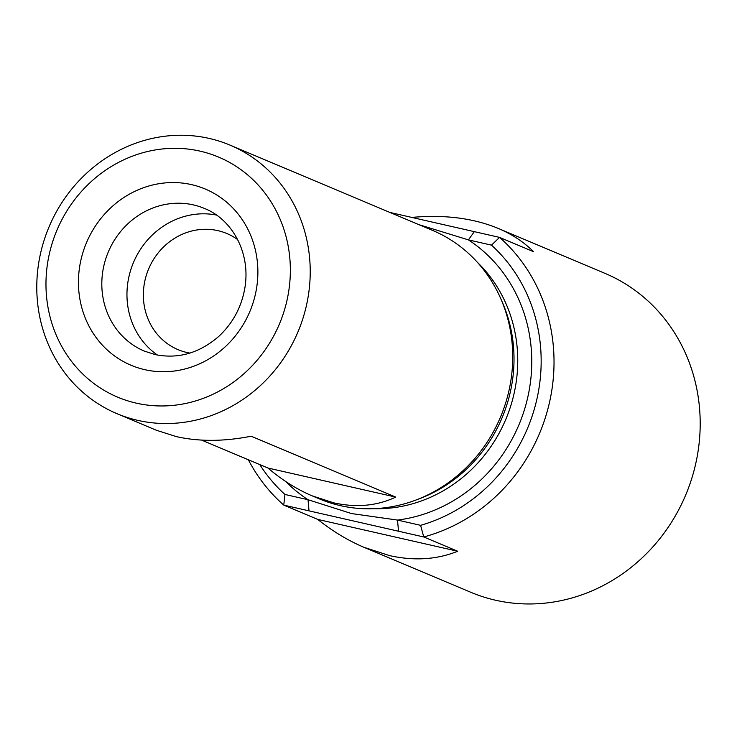 <?xml version="1.0" encoding="UTF-8"?>
<svg xmlns="http://www.w3.org/2000/svg" width="737" height="737" viewBox="0 0 737 737"><rect width="100%" height="100%" fill="white"/><g stroke="black" fill="none" stroke-linecap="round" stroke-linejoin="round"><path stroke-width="1.11" d="M259.783 464.586A162.988 151.122 112.8 0 0 284.933 494.463L308.011 499.714L351.503 513.56L397.51 520.073L420.587 525.324A162.988 151.122 112.8 0 0 535.873 403.397A162.988 151.122 112.8 0 0 491.487 245.135L468.41 239.884L418.966 224.674M284.933 494.463L283.763 505.112L317.721 519.41C332.663 531.285 348.094 540.589 363.986 547.315L389.541 555.606C414.139 561.078 436.866 559.632 457.714 551.258L423.766 536.969L283.763 505.112A173.002 160.408 112.8 0 1 248.369 459.787M389.901 212.44L499.566 237.397L533.524 251.685C523.943 242.077 512.187 234.32 498.258 228.424C473.403 218.152 444.651 214.476 411.992 217.397M491.487 245.135L499.566 237.397A173.002 160.408 112.8 0 1 548.411 406.916A173.002 160.408 112.8 0 1 423.766 536.969L420.587 525.324M201.616 440.1L267.946 468.023C282.114 480.091 296.845 489.368 312.156 495.844L319.48 498.931A145.686 135.074 -67.2 0 0 340.337 505.637A145.686 135.074 -67.2 0 0 416.258 499.916A145.686 135.074 -67.2 0 0 500.884 298.936A145.686 135.074 -67.2 0 0 432.545 230.395L230.036 145.125A145.686 135.074 -67.2 0 0 49.011 226.978A145.686 135.074 -67.2 0 0 116.971 413.669A145.686 135.074 -67.2 0 0 137.828 420.376A145.686 135.074 -67.2 0 0 302.17 320.752A145.686 135.074 -67.2 0 0 230.036 145.125M312.156 495.844L333.677 502.837C356.349 507.848 377.04 505.941 395.751 497.097L251.142 436.212C224.14 441.564 199.257 441.712 176.493 436.654L156.29 430.224L116.971 413.669M363.986 547.315L470.713 592.244A173.002 160.408 -67.2 0 0 495.485 600.213A173.002 160.408 -67.2 0 0 690.633 481.915A173.002 160.408 -67.2 0 0 604.985 273.363L498.258 228.424M416.258 499.916L419.952 498.516A142.048 131.702 -67.2 0 0 502.459 302.548L500.884 298.936M136.271 403.139A130.209 120.721 -67.2 0 0 286.26 237.388A130.209 120.721 -67.2 0 0 81.936 190.901A130.209 120.721 -67.2 0 0 136.271 403.139M216.374 215.029A77.394 71.756 -67.2 0 0 133.452 262.538A77.394 71.756 -67.2 0 0 157.423 355.041M237.636 239.58A62.986 58.398 -67.2 0 0 226.904 233.546A62.986 58.398 -67.2 0 0 148.644 268.931A62.986 58.398 -67.2 0 0 178.022 349.642A62.986 58.398 -67.2 0 0 187.041 352.535A62.986 58.398 -67.2 0 0 189.842 353.097M267.946 468.023L395.751 497.097M317.721 519.41L457.714 551.258M474.324 231.648L468.41 239.884A152.974 141.826 -67.2 0 1 526.798 401.333A152.974 141.826 -67.2 0 1 397.51 520.073L398.524 531.22M309.015 510.861L308.011 499.714A152.974 141.826 -67.2 0 1 285.864 481.611M373.788 508.696A142.048 131.702 -67.2 0 0 505.822 419.316A142.048 131.702 -67.2 0 0 477.484 262.418M144.747 369.661A95.607 88.643 -67.2 0 0 254.873 247.954A95.607 88.643 -67.2 0 0 104.847 213.822A95.607 88.643 -67.2 0 0 144.747 369.661M204.481 208.46A77.394 71.756 -67.2 0 0 108.311 251.943A77.394 71.756 -67.2 0 0 144.406 351.125L155.074 354.552C177.93 359.251 199.082 353.272 218.539 336.616C233.095 323.119 241.939 306.435 245.089 286.573C250.442 251.335 231.252 218.889 204.481 208.46"/></g></svg>
